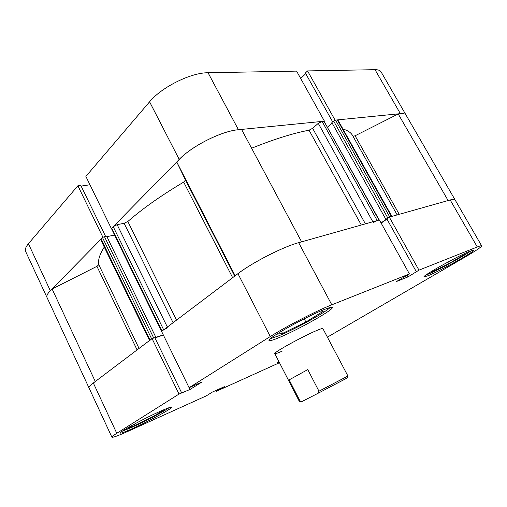 <?xml version="1.0" encoding="UTF-8"?>
<svg xmlns="http://www.w3.org/2000/svg" width="507" height="507" viewBox="0 0 507 507"><rect width="100%" height="100%" fill="white"/><g stroke="black" fill="none" stroke-linecap="round" stroke-linejoin="round"><path stroke-width="0.76" d="M169.078 407.685C164.42 411.215 145.275 421.336 132.219 427.179L122.174 431.248M330.063 307.527C325.773 312.299 294.656 329.385 278.533 335.913L270.377 338.682M471.041 250.781C465.179 255.446 437.934 270.288 428.003 274.274L425.886 275.086M324.074 309.612C305.765 316.71 266.017 339.12 269.071 340.47C269.61 341.097 272.848 340.184 278.787 337.732C297.47 330.146 334.284 309.441 332.288 307.476C331.901 306.881 329.163 307.591 324.074 309.612M160.504 411.183C144.33 418.307 118.575 432.325 120.229 433.054C120.85 433.472 124.925 431.983 132.466 428.592C148.722 421.311 172.779 408.211 171.581 407.241C171.163 406.785 167.468 408.103 160.504 411.183M278.755 361.314L277.475 362.499L279.173 362.131M470.23 251.098C458.518 255.591 421.571 276.302 424.048 276.885L428.155 275.707C440.253 270.852 475.236 251.314 473.652 250.198L470.23 251.098M282.107 351.186C277.583 353.157 275.149 353.968 274.8 353.607C272.804 352.91 302.527 336.458 316.444 330.621C320.475 328.904 322.623 328.225 322.877 328.58L347.922 376.01L318.973 391.208L317.743 393.457L347.232 377.956L347.796 376.093M379.375 219.918L409.434 273.945L331.793 304.815C316.793 310.658 285.878 326.597 270.288 336.534L189.092 387.709L161.587 331.401L237.96 273.672C252.556 262.404 283.045 246.852 298.661 242.676L379.375 219.918M279.477 362.714L216.331 391.315L215.912 390.472M95.322 381.556C90.715 384.788 88.624 386.93 89.042 387.975C88.674 387.114 90.1 385.453 93.332 382.988L152.075 338.587L179.003 394.072L116.775 433.295C113.359 435.456 111.736 436.755 111.901 437.186C112.757 437.725 118.213 435.735 128.265 431.204L206.362 395.834L212.401 392.057L224.335 386.67L216.331 391.315M409.434 273.945L396.506 281.518L407.996 276.898L418.972 270.155L389.313 217.116L450.172 199.961C452.998 199.175 454.614 199.105 455.013 199.764C454.614 199.105 452.998 199.175 450.172 199.961L448.144 200.595M179.003 394.072L190.055 389.452L202.16 381.872L189.092 387.709M418.972 270.155L477.283 246.966C479.996 245.895 481.447 245.521 481.65 245.844C481.485 246.966 476.086 250.635 465.439 256.859L327.402 337.149M381.144 223.093L386.955 219.113M416.336 271.727L386.803 218.834L389.313 217.116M152.075 338.587L154.8 337.637L181.671 392.912M154.952 337.947L163.349 335.007M189.181 387.671L190.055 389.452M218.492 389.306L218.821 389.965M217.535 389.737L217.864 390.396M407.127 275.333L407.996 276.898M465.033 253.38L465.153 254.096L448.72 263.71L431.768 272.063L431.204 271.6M431.768 272.063L431.432 271.46M448.72 263.71L447.82 262.125M465.153 254.096L464.811 253.487M320.468 311.114L323.656 311.025L305.886 322.027L282.532 333.416L276.613 334.24M282.532 333.416L281.423 331.267M305.886 322.027L304.2 318.808M165.269 409.13L154.483 415.816L134.729 425.614L126.661 428.44M134.729 425.614L134.095 424.264M154.483 415.816L153.754 414.295M481.65 245.844L406.069 115.102C405.327 113.853 403.433 113.372 400.378 113.65L375.009 69.681L307.553 70.917L335.076 120.134L400.378 113.65L398.223 113.967L355.09 135.781L399.237 214.322M301.602 241.845L241.624 129.538L238.436 129.729C221.762 130.996 192.058 145.87 179.218 159.426L111.344 228.549L85.879 176.417L149.584 101.806C161.575 87.147 190.879 72.609 208.047 72.742L238.436 129.729L324.448 121.186L296.589 71.119L208.047 72.742M103.035 237.149L50.313 290.707C47.424 293.692 46.346 295.999 47.069 297.622L25.686 251.586C24.786 249.583 25.692 246.966 28.411 243.721L77.901 185.758L102.864 237.187M105.557 236.344L80.765 185.347L77.901 185.758M89.961 184.782L81.12 186.075M305.74 73.648L300.689 78.49M307.553 70.917L305.379 73.008L332.668 121.883M375.009 69.681C378.171 69.643 380.206 70.397 381.118 71.943L406.069 115.102C405.327 113.853 403.433 113.372 400.378 113.65M114.607 235.02L111.439 228.53M274.8 353.607L299.295 401.329L299.998 400.986L302.445 401.31L301.24 401.867M302.445 401.31L317.743 393.457M289.161 379.876L307.755 369.597L289.161 379.876L299.998 400.986M307.755 369.597L318.973 391.208M301.633 241.909L298.661 242.676C281.936 247.112 248.474 264.603 235.197 275.846M238.436 129.729C220.57 131.028 188.122 148.057 176.797 162.063L185.492 180.074L234.76 276.093M235.166 275.783L176.797 162.063M448.112 200.538L398.223 113.967M361.301 225.013L309.036 130.191C292.672 133.36 273.533 139.381 251.611 148.247M397.146 214.911L352.549 135.483C350.926 132.555 347.745 130.419 342.986 129.089M104.271 247.08C99.645 254.343 97.819 260.224 98.802 264.736L139.057 348.429M232.65 277.684L183.673 182.095C161.194 195.493 142.587 208.618 127.846 221.489L176.518 320.113M389.161 217.224L387.817 217.978L333.65 121.034L335.526 120.089L389.731 216.996L391.41 216.527L337.32 119.912L337.941 120.077L391.879 216.394M387.817 217.978L381.074 222.972M379.23 220.032L377.189 220.532L373.266 222.541M167.703 327.763L163.679 329.823L113.207 226.654L117.142 224.671L124.133 223.283L127.846 221.489M161.714 331.299L111.534 228.581L111.711 228.175L161.999 331.084L163.679 329.823M163.279 334.861L152.246 338.53M149.54 340.508L100.728 239.773L102.503 237.555L151.675 338.891L149.609 340.653M391.943 216.508L391.41 216.527M333.65 121.034L331.863 122.574L385.859 219.322M335.526 120.089L337.32 119.912M353.018 136.326L355.09 135.781M137.086 349.919L96.932 266.34L52.12 289.003C47.905 292.78 46.226 295.657 47.069 297.622L111.901 437.186M96.932 266.34L98.802 264.736M102.503 237.555L104.436 236.579L153.646 337.877M155.776 337.136L106.635 236.116L104.436 236.579M114.652 234.969L106.926 236.706M111.711 228.175L113.207 226.654M183.673 182.095L185.492 180.074M309.036 130.191L312.623 128.303L365.395 223.86M372.835 221.762L318.269 123.353L312.623 128.303M318.269 123.353L322.11 121.42L377.189 220.532M378.944 220.038L323.979 121.236L322.11 121.42M323.979 121.236L379.192 219.968M332.155 123.093L327.516 127.08M95.297 381.505L52.12 289.003M163.254 334.88L114.519 235.109M298.661 242.676L331.793 304.815M93.332 382.988L116.775 433.295M477.283 246.966L450.172 199.961M270.288 336.534L237.96 273.672M179.218 159.426L149.584 101.806M28.411 243.721L50.313 290.707M173.083 322.706L124.133 223.283M117.142 224.671L167.348 327.04M101.07 239.012L150.066 340.108M301.278 401.88L299.428 401.271"/></g></svg>
